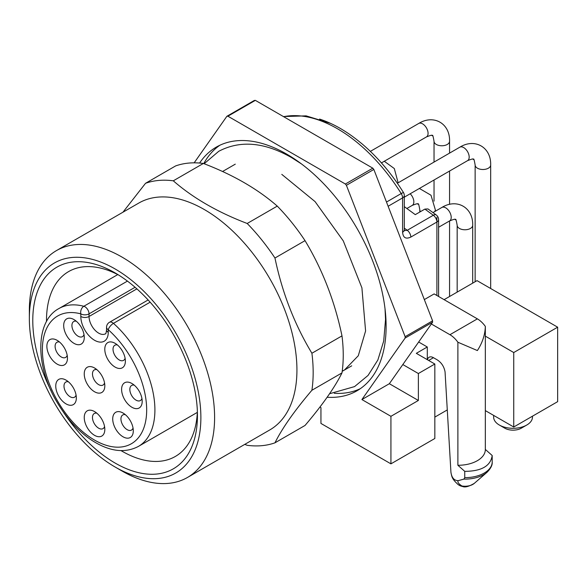 <?xml version="1.0" encoding="UTF-8"?>
<svg xmlns="http://www.w3.org/2000/svg" width="587" height="587" viewBox="0 0 587 587"><rect width="100%" height="100%" fill="white"/><g stroke="black" fill="none" stroke-linecap="round" stroke-linejoin="round"><path stroke-width="0.88" d="M432.582 322.212L405.133 338.053L405.133 336.681L432.582 320.84L432.582 322.212L402.821 364.549L418.37 373.53L434.835 364.021L434.835 438.496L390.927 463.847L320.942 423.44L320.942 407.598L319.944 407.026M402.821 364.549L389.35 383.715L418.37 400.466L418.37 373.53M424.335 299.583L434.153 293.911L477.378 318.866A19.408 11.204 60 0 1 485.332 326.394C485.089 334.715 482.433 342.771 477.378 350.556L457.889 342.236A19.408 11.204 -120 0 0 449.928 334.707L477.378 318.866M464.75 471.354L457.889 465.271A27.171 15.688 -0 0 0 485.332 449.583A27.171 15.688 -0 0 0 485.332 449.429L492.192 455.512C490.659 465.975 481.509 471.251 464.75 471.354L464.75 477.649A27.171 15.688 -0 0 0 492.192 461.962A27.171 15.688 -0 0 0 492.192 461.8M450.941 472.374C451.792 477.855 454.221 480.614 458.227 480.65C457.266 482 458.498 483.776 461.925 485.985A9.7 2.209 -80.5 0 0 462.453 486.44A9.7 9.7 0 0 1 457.816 484.304C452.151 478.963 451.88 477.253 450.941 472.374L445.056 371.887C444.058 366.501 441.38 362.45 437.014 359.736L433.463 357.688L428.664 360.462M457.794 484.282A9.7 8.321 -49.8 0 0 461.925 485.985A11.131 6.428 -0 0 0 474.303 483.365L486.99 472.315A26.349 15.211 180 0 1 463.906 479.109L458.227 480.65M463.906 479.109L464.75 477.649M457.889 465.271L457.889 342.236M431.335 323.973L449.928 334.707M418.663 342.008L427.292 346.99L427.292 359.67M427.446 359.758A8.732 5.041 60 0 1 429.097 357.256A8.732 5.041 60 0 1 433.463 357.688M485.332 336.138L513.742 352.538L513.742 427.006L485.332 410.607M444.102 299.656L477.033 280.637L557.65 327.186L513.742 352.538M404.355 230.559L407.246 230.295L433.316 215.246L424.885 209.097L415.28 214.644L404.296 206.631M424.885 209.097L427.96 208.928M447.177 409.983L434.835 417.108M557.65 327.186L557.65 401.655L513.742 427.006M434.835 364.021L416.315 353.33L427.292 346.99M66.052 403.893A14.558 8.401 60 0 1 55.758 386.07A14.558 8.401 60 0 1 66.052 380.127A14.558 8.401 60 0 1 76.339 397.957A14.558 8.401 60 0 1 66.052 403.893M94.529 435.327A14.558 8.401 60 0 1 84.242 417.496A14.558 8.401 60 0 1 94.529 411.56A14.558 8.401 60 0 1 104.824 429.383A14.558 8.401 60 0 1 94.529 435.327M123.006 436.779A14.558 8.401 60 0 1 112.719 418.957A14.558 8.401 60 0 1 123.013 413.013A14.558 8.401 60 0 1 133.3 430.836A14.558 8.401 60 0 1 123.006 436.779M131.899 407.261A14.558 8.401 60 0 1 121.604 389.438A14.558 8.401 60 0 1 131.899 383.494A14.558 8.401 60 0 1 142.193 401.317A14.558 8.401 60 0 1 131.899 407.261M94.529 391.749A14.558 8.401 60 0 1 84.242 373.926A14.558 8.401 60 0 1 94.529 367.983A14.558 8.401 60 0 1 104.824 385.813A14.558 8.401 60 0 1 94.529 391.749M57.159 364.116A14.558 8.401 60 0 1 46.872 346.286A14.558 8.401 60 0 1 57.159 340.343A14.558 8.401 60 0 1 67.454 358.173A14.558 8.401 60 0 1 57.159 364.116M73.977 343.344A14.558 8.401 60 0 1 63.69 325.514A14.558 8.401 60 0 1 73.977 319.577A14.558 8.401 60 0 1 84.271 337.4A14.558 8.401 60 0 1 73.977 343.344M115.081 367.073A14.558 8.401 60 0 1 104.794 349.25A14.558 8.401 60 0 1 115.081 343.307A14.558 8.401 60 0 1 125.376 361.13A14.558 8.401 60 0 1 115.081 367.073M389.35 383.715L361.908 399.556L390.927 416.315L418.37 400.466M390.927 416.315L390.927 463.847M405.133 338.053L361.908 399.556M346.403 185.301L345.376 184.025L372.818 168.175L373.846 169.46L346.403 185.301L405.133 336.681M345.376 184.025L227.903 116.204L226.875 116.299L254.318 100.45L255.352 100.362L227.903 116.204M194.165 162.834L226.875 116.299M327.113 397.26A140.697 81.226 -120 0 0 356.984 390.795A140.697 81.226 -120 0 0 378.549 278.062A140.697 81.226 -120 0 0 286.639 154.08A140.697 81.226 -120 0 0 216.295 147.11A140.697 81.226 -120 0 0 199.617 163.047M526.774 425.025L521.285 428.194A11.645 6.721 180 0 1 504.82 428.194L499.332 425.025A19.408 11.204 0 0 0 526.774 425.025A19.408 11.204 0 0 0 532.46 417.108L532.46 416.198M493.645 415.405L493.645 417.108A19.408 11.204 0 0 0 499.332 425.025M125.332 414.664A8.732 5.041 -120 0 0 122.756 414.958A8.732 5.041 -120 0 0 121.421 421.958A8.732 5.041 -120 0 0 127.13 429.647A8.732 5.041 -120 0 0 131.495 430.08A8.732 5.041 -120 0 0 133.036 428.004M76.303 321.221A8.732 5.041 -120 0 0 73.727 321.522A8.732 5.041 -120 0 0 72.392 328.515A8.732 5.041 -120 0 0 78.093 336.212A8.732 5.041 -120 0 0 82.459 336.644A8.732 5.041 -120 0 0 84 334.561M134.225 385.145A8.732 5.041 -120 0 0 131.649 385.439A8.732 5.041 -120 0 0 130.307 392.439A8.732 5.041 -120 0 0 136.015 400.129A8.732 5.041 -120 0 0 140.381 400.561A8.732 5.041 -120 0 0 141.922 398.485M68.378 381.777A8.732 5.041 -120 0 0 65.803 382.071A8.732 5.041 -120 0 0 64.46 389.071A8.732 5.041 -120 0 0 70.169 396.768A8.732 5.041 -120 0 0 74.534 397.201A8.732 5.041 -120 0 0 76.075 395.117M96.855 413.204A8.732 5.041 -120 0 0 94.28 413.505A8.732 5.041 -120 0 0 92.944 420.497A8.732 5.041 -120 0 0 98.645 428.194A8.732 5.041 -120 0 0 103.011 428.627A8.732 5.041 -120 0 0 104.552 426.544M59.485 341.994A8.732 5.041 -120 0 0 56.91 342.287A8.732 5.041 -120 0 0 55.574 349.287A8.732 5.041 -120 0 0 61.275 356.984A8.732 5.041 -120 0 0 65.641 357.417A8.732 5.041 -120 0 0 67.189 355.333M117.407 344.958A8.732 5.041 -120 0 0 114.832 345.251A8.732 5.041 -120 0 0 113.496 352.251A8.732 5.041 -120 0 0 119.198 359.941A8.732 5.041 -120 0 0 123.564 360.374A8.732 5.041 -120 0 0 125.104 358.297M96.855 369.634A8.732 5.041 -120 0 0 94.28 369.927A8.732 5.041 -120 0 0 92.944 376.927A8.732 5.041 -120 0 0 98.645 384.624A8.732 5.041 -120 0 0 103.011 385.057A8.732 5.041 -120 0 0 104.552 382.973M148.129 299.957L109.461 322.285A5.819 3.361 60 0 1 112.366 322.571A5.819 3.361 60 0 1 113.452 323.364A5.819 2.355 131.7 0 0 108.25 329.703L108.25 332.33A19.408 11.204 60 0 1 94.529 340.255A19.408 11.204 60 0 1 80.808 316.488L80.808 313.854A5.819 4.124 -75.3 0 1 83.838 306.267L127.438 281.1M436.897 217.271L436.897 222.025A5.819 3.361 60 0 0 433.316 215.246A5.819 2.891 -53.9 0 1 436.207 214.945L428.07 209.009M319.57 119.073A134.357 77.572 60 0 1 330.606 123.395A134.357 77.572 60 0 1 360.741 142.839L361.423 143.382M361.152 143.111C377.111 156.516 391.199 172.967 403.416 192.455L401.207 193.556A135.839 78.431 -120 0 0 283.638 116.688M386.495 202.053L401.207 193.556A5.819 3.361 -120 0 1 402.594 197.907A5.819 3.361 180 0 0 404.296 195.53L404.296 229.862A5.819 3.361 180 0 1 402.594 232.239L402.594 197.907L388.124 206.264M372.818 168.175L255.352 100.362M373.846 169.46L432.582 320.84M360.33 388.675A140.697 81.226 60 0 1 334.311 393.319M203.762 163.597A140.697 81.226 60 0 1 219.809 145.275M311.91 353.242L341.986 335.881C334.744 301.234 322.424 269.492 305.035 240.648L274.958 258.016C282.2 292.656 294.513 324.398 311.91 353.242A145.547 84.029 60 0 1 311.91 390.26C294.535 410.695 282.215 428.216 274.958 442.825L305.035 425.458C322.41 405.03 334.722 387.508 341.986 372.899L311.91 390.26M341.986 372.899A145.547 84.029 -120 0 0 341.986 335.881M274.958 442.825A145.547 84.029 60 0 1 247.193 445.306L244.779 444.374M122.962 212.201L145.539 183.291L175.608 165.93A145.547 84.029 -120 0 1 203.373 163.45L173.297 180.811C192.932 197.951 217.564 212.178 247.193 223.478L277.269 206.11C257.7 189.007 233.068 174.787 203.373 163.45M145.539 183.291A145.547 84.029 60 0 1 173.297 180.811M305.035 240.648A145.547 84.029 -120 0 0 277.269 206.11M247.193 223.478A145.547 84.029 60 0 1 274.958 258.016M121.971 470.979A130.989 75.628 60 0 1 121.971 470.972L115.111 467.017A121.289 70.029 -120 0 0 200.879 417.496A121.289 70.029 -120 0 0 115.111 268.956A121.289 70.029 -120 0 0 29.35 318.47A121.289 70.029 -120 0 0 115.111 467.017L121.971 470.979A130.989 75.628 60 0 0 187.466 477.466A130.989 75.628 60 0 0 187.473 326.211A130.989 75.628 60 0 0 56.477 250.583A130.989 75.628 60 0 0 29.35 310.545L29.35 318.47M187.466 477.466L269.8 429.926A130.989 75.628 -120 0 0 281.973 303.046A130.989 75.628 -120 0 0 171.052 197.467A130.989 75.628 -120 0 0 138.811 203.051L56.477 250.583M51.172 390.964A116.439 67.226 60 0 1 40.789 284.181A116.439 67.226 60 0 1 115.111 272.918A116.439 67.226 60 0 1 197.445 415.515A116.439 67.226 60 0 1 115.111 463.055A116.439 67.226 60 0 1 63.242 411.869M121.032 450.618A106.731 61.62 -120 0 0 121.971 451.168A106.731 61.62 -120 0 0 175.337 456.459A106.731 61.62 -120 0 0 197.371 411.428M118.618 275.024A106.731 61.62 -120 0 0 68.606 271.59A106.731 61.62 -120 0 0 46.505 321.544M117.767 274.584L58.861 308.586A79.568 45.94 60 0 1 83.838 306.267A5.819 3.361 60 0 1 84.924 306.73A5.819 3.361 60 0 1 89.041 313.854L89.041 316.488A13.582 7.844 -120 0 0 94.969 330.158A13.582 7.844 -120 0 0 105.44 333.798C105.77 334.238 106.137 332.954 106.548 329.953A5.819 3.361 0 0 0 108.25 332.33M150.147 302.18L113.452 323.364A79.568 45.94 60 0 1 138.429 446.399C124.708 453.626 108.999 451.491 91.308 439.986C78.152 431.034 66.845 418.641 57.387 402.807C35.081 366.207 34.985 321.28 58.861 308.586M436.897 295.496L436.897 222.025L410.827 237.075C405.83 239.379 403.086 237.764 402.594 232.239M135.076 287.278L89.041 313.854A5.819 3.361 180 0 1 80.808 313.854A73.742 42.572 -120 0 0 51.861 389.841A73.742 42.572 -120 0 0 137.197 439.113A73.742 42.572 -120 0 0 108.25 329.703A5.819 3.361 0 0 1 106.548 327.326L106.548 329.953M404.296 228.145L407.246 230.295A5.819 3.361 60 0 1 410.827 237.075M136.881 288.87L89.041 316.488A5.819 3.361 180 0 1 80.808 316.488M438.599 296.479L438.599 219.648A5.819 3.361 180 0 1 436.897 222.025M457.17 225.283C456.29 220.323 455.761 218.459 455.585 219.685C454.191 220.14 457.831 217.674 449.605 220.917A7.763 4.483 60 0 0 449.605 211.951A7.763 4.483 60 0 0 441.842 207.468C456.906 198.098 473.283 207.556 472.696 225.283A7.763 4.483 180 0 1 464.933 229.766A7.763 4.483 180 0 1 457.17 225.283L457.17 292.106M475.14 165.013C474.259 160.053 473.731 158.182 473.555 159.407C472.161 159.869 475.8 157.404 467.575 160.647A7.763 4.483 60 0 0 467.575 151.681A7.763 4.483 60 0 0 459.812 147.198C474.876 137.828 491.253 147.286 490.666 165.013A7.763 4.483 180 0 1 482.903 169.496A7.763 4.483 180 0 1 475.14 165.013L475.14 281.731M419.397 188.456L430.99 195.229L435.327 209.772A7.763 4.483 180 0 1 434.622 211.636M420.497 211.628A7.763 4.483 180 0 1 419.8 209.772L419.8 212.032M410.196 193.776A7.763 4.483 60 0 1 412.235 205.406C420.461 202.163 416.821 204.636 418.223 204.173C418.392 202.948 418.92 204.812 419.8 209.772M384.287 161.264L394.303 168.55L397.957 182.139A7.763 4.483 180 0 1 397.817 182.99M434.035 141.284C433.155 136.323 432.626 134.452 432.45 135.678C431.056 136.14 434.696 133.675 426.47 136.91A7.763 4.483 60 0 0 427.659 130.696A7.763 4.483 60 0 0 422.589 123.85A7.763 4.483 60 0 0 418.707 123.468C433.771 114.091 450.148 123.549 449.561 141.284A7.763 4.483 180 0 1 441.798 145.767A7.763 4.483 180 0 1 434.035 141.284L434.035 162.078M204.151 163.744L218.716 151.314C240.156 140.029 264.414 142.113 291.49 157.558L301.395 163.868M385.021 308.718L385.534 319.445L383.707 341.054L377.867 359.978L368.049 375.445L354.563 386.598L329.556 393.738M281.789 174.368L315.072 201.612L343.27 240.868L361.908 287.85L365.591 330.973L358.283 355.751L344.459 370.015L342.228 371.145M197.327 412.39L138.429 446.399M485.332 449.583L485.332 326.717M486.99 472.315C490.783 468.507 492.522 465.058 492.192 461.962L492.192 455.673M109.461 322.285A5.819 5.819 0 0 0 106.548 327.326M462.453 486.44C464.867 487.628 468.815 486.601 474.303 483.365M330.606 123.395L306.113 115.859L283.396 116.556M404.296 195.53A5.819 5.819 0 0 0 403.416 192.455M404.296 229.862L404.414 230.742L404.01 230.324M438.599 219.648A5.819 5.819 0 0 0 436.207 214.945M235.284 164.155L222.576 171.492M351.716 365.833L342.206 371.322M472.696 225.283L472.696 283.147M441.842 207.468L432.979 212.589M449.605 220.917L438.599 227.264M490.666 165.013L490.666 288.51M459.812 147.198L397.362 183.254M467.575 160.647L404.296 197.173M435.327 209.772L435.327 211.232M412.235 205.406L406.864 208.502M397.957 182.139L397.957 182.909M434.035 180.004L434.035 201.15M449.561 141.284L449.561 153.119M449.561 171.044L449.561 204.364M449.561 220.939L449.561 296.501M418.707 123.468L370.368 151.373M426.47 136.91L381.433 162.915"/></g></svg>
